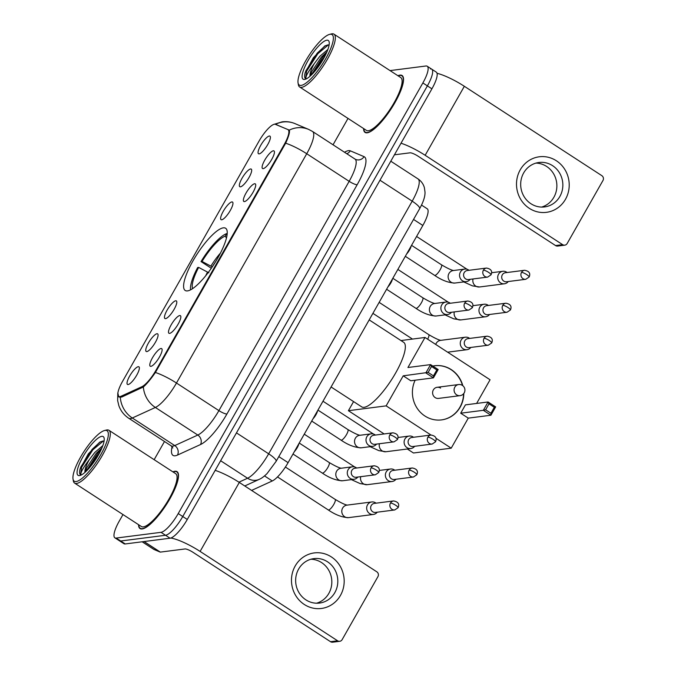 <?xml version="1.0" encoding="UTF-8"?>
<svg xmlns="http://www.w3.org/2000/svg" width="676" height="676" viewBox="0 0 676 676"><rect width="100%" height="100%" fill="white"/><g stroke="black" fill="none" stroke-linecap="round" stroke-linejoin="round"><path stroke-width="1.01" d="M187.514 290.891A37.095 9.853 -57 0 0 215.864 261.266A37.095 9.853 -57 0 0 225.64 228.268A37.095 9.853 -57 0 0 223.325 227.846A37.095 9.853 -57 0 0 194.975 257.471A37.095 9.853 -57 0 0 185.199 290.477A37.095 9.853 -57 0 0 187.514 290.891M179.74 315.548A10.503 2.788 123 0 1 180.703 316.038A10.503 2.788 123 0 1 177.163 325.748A10.503 2.788 123 0 1 169.6 333.395A10.503 2.788 123 0 1 169.414 333.403A10.503 2.788 123 0 1 171.273 324.674A10.503 2.788 123 0 1 179.74 315.548M254.615 183.745A10.503 2.788 123 0 1 255.579 184.235A10.503 2.788 123 0 1 252.047 193.936A10.503 2.788 123 0 1 244.475 201.583A10.503 2.788 123 0 1 244.29 201.6A10.503 2.788 123 0 1 246.149 192.871A10.503 2.788 123 0 1 254.615 183.745M273.332 150.79A10.503 2.788 123 0 1 274.295 151.28A10.503 2.788 123 0 1 270.763 160.989A10.503 2.788 123 0 1 263.201 168.637A10.503 2.788 123 0 1 263.006 168.645A10.503 2.788 123 0 1 264.874 159.916A10.503 2.788 123 0 1 273.332 150.79M161.023 348.503A10.503 2.788 123 0 1 161.978 348.993A10.503 2.788 123 0 1 158.446 358.702A10.503 2.788 123 0 1 150.883 366.35A10.503 2.788 123 0 1 150.697 366.358A10.503 2.788 123 0 1 152.556 357.629A10.503 2.788 123 0 1 161.023 348.503M156.984 333.741A10.503 2.788 123 0 1 157.939 334.231A10.503 2.788 123 0 1 154.407 343.94A10.503 2.788 123 0 1 146.844 351.588A10.503 2.788 123 0 1 146.658 351.596A10.503 2.788 123 0 1 148.517 342.867A10.503 2.788 123 0 1 156.984 333.741M175.701 300.786A10.503 2.788 123 0 1 176.664 301.285A10.503 2.788 123 0 1 173.124 310.985A10.503 2.788 123 0 1 165.561 318.633A10.503 2.788 123 0 1 165.375 318.649A10.503 2.788 123 0 1 167.234 309.921A10.503 2.788 123 0 1 175.701 300.786M231.86 201.938A10.503 2.788 123 0 1 232.823 202.428A10.503 2.788 123 0 1 229.282 212.129A10.503 2.788 123 0 1 221.72 219.776A10.503 2.788 123 0 1 221.534 219.793A10.503 2.788 123 0 1 223.393 211.064A10.503 2.788 123 0 1 231.86 201.938M250.576 168.983A10.503 2.788 123 0 1 251.54 169.473A10.503 2.788 123 0 1 248.007 179.182A10.503 2.788 123 0 1 240.436 186.829A10.503 2.788 123 0 1 240.25 186.838A10.503 2.788 123 0 1 242.109 178.109A10.503 2.788 123 0 1 250.576 168.983M269.293 136.028A10.503 2.788 123 0 1 270.256 136.518A10.503 2.788 123 0 1 266.724 146.227A10.503 2.788 123 0 1 259.161 153.874A10.503 2.788 123 0 1 258.967 153.883A10.503 2.788 123 0 1 260.835 145.154A10.503 2.788 123 0 1 269.293 136.028M138.259 366.696A10.503 2.788 123 0 1 139.222 367.186A10.503 2.788 123 0 1 135.69 376.887A10.503 2.788 123 0 1 128.127 384.534A10.503 2.788 123 0 1 127.933 384.551A10.503 2.788 123 0 1 129.792 375.822A10.503 2.788 123 0 1 138.259 366.696M121.029 396.254A18.903 5.019 123 0 1 119.787 396.635A18.903 5.019 123 0 1 118.604 396.423A18.903 5.019 123 0 1 122.542 381.391L259.052 141.09A18.903 5.019 123 0 1 275.512 124.316L287.849 129.547A18.903 5.019 123 0 1 288.06 129.657A18.903 5.019 123 0 1 284.131 144.689L155.962 370.304A18.903 5.019 123 0 1 141.715 386.799L121.029 396.254L122.052 396.913M421.537 205.081L427.198 208.766A20.998 5.577 123 0 1 422.838 225.463L288.094 462.646A20.998 5.577 123 0 1 272.267 480.966L251.599 490.413M138.546 524.677A33.952 9.016 -57 0 0 140.033 528.564A33.952 9.016 -57 0 0 142.146 528.953A33.952 9.016 -57 0 0 168.096 501.837A33.952 9.016 -57 0 0 177.036 471.637A33.952 9.016 -57 0 0 174.923 471.257A33.952 9.016 -57 0 0 172.887 471.856M363.587 128.541A33.952 9.016 -57 0 0 365.074 132.428A33.952 9.016 -57 0 0 367.186 132.817A33.952 9.016 -57 0 0 393.128 105.701A33.952 9.016 -57 0 0 402.076 75.501A33.952 9.016 -57 0 0 399.964 75.121A33.952 9.016 -57 0 0 397.919 75.72M275.402 124.359L289.277 130.122C290.021 131.82 288.813 136.18 285.661 143.194L155.404 372.484C150.799 379.135 146.793 383.968 143.363 386.976L121.68 397.082L118.807 396.956L117.793 392.95L117.641 400.598L118.858 405.701C120.759 410.957 124.046 415.149 128.727 418.25L171.163 445.839A28.003 7.436 -57 0 0 172.904 446.152A28.003 7.436 -57 0 0 174.746 445.577L197.798 435.048A28.003 7.436 -57 0 0 218.906 410.619L349.162 181.329A28.003 7.436 -57 0 0 354.985 159.054L355.677 159.426A6.997 6.743 113 0 0 364.068 156.663A35 9.295 123 0 1 357.181 184.7L226.925 413.991A35 9.295 123 0 1 200.535 444.529L177.492 455.066A35 9.295 123 0 1 172.101 446.65M122.981 514.563L119.246 521.128A20.998 5.577 -57 0 0 114.878 537.826L119.407 540.766A20.998 5.577 -57 0 0 120.717 541.003L165.536 535.265A20.998 5.577 -57 0 0 182.748 516.523L427.384 85.886A20.998 5.577 -57 0 0 431.753 69.18A20.998 5.577 -57 0 0 430.443 68.944M289.193 130.012L289.277 130.122A24.497 23.592 -67 0 1 308.712 129.437L312.549 131.474A28.003 7.436 123 0 1 306.727 153.739L176.47 383.03A24.497 5.197 -150.4 0 0 155.404 372.484M348.013 118.418L333.04 144.791M164.488 441.496L154.153 459.688M114.878 537.826A20.998 5.577 -57 0 0 116.188 538.062L161.015 532.325A20.998 5.577 -57 0 0 178.227 513.574L422.863 82.945A20.998 5.577 -57 0 0 427.224 66.24A20.998 5.577 -57 0 0 425.922 66.003L390.035 70.6M170.065 538.214A20.998 5.577 -57 0 0 187.277 519.464L431.913 88.826A20.998 5.577 -57 0 0 436.282 72.129L431.753 69.18A20.998 5.577 -57 0 1 427.384 85.886L182.748 516.523A20.998 5.577 -57 0 1 165.536 535.265L120.717 541.003A20.998 5.577 -57 0 1 119.407 540.766L123.936 543.715A20.998 5.577 -57 0 0 125.246 543.952L170.065 538.214L161.015 532.325M340.459 595.412A28.003 26.33 -97.3 0 1 304.31 604.488A28.003 26.33 -97.3 0 1 295.192 565.989A28.003 26.33 -97.3 0 1 331.341 556.906A28.003 26.33 -97.3 0 1 340.459 595.412M298.623 569.074A22.401 21.066 82.7 0 0 299.138 592.886A22.401 21.066 82.7 0 0 319.579 603.06A22.401 21.066 82.7 0 0 334.84 592.607A22.401 21.066 82.7 0 0 334.324 568.795A22.401 21.066 82.7 0 0 313.892 558.621A22.401 21.066 82.7 0 0 298.623 569.074M310.926 559.229A22.401 21.066 -97.3 0 1 329.127 570.941A22.401 21.066 -97.3 0 1 328.849 593.376A22.401 21.066 -97.3 0 1 316.554 603.212M170.817 538.037A28.003 5.932 29.6 0 1 200.113 551.422L337.603 640.797A3.498 3.295 82.7 0 0 342.124 639.665L377.943 576.611A3.498 3.295 82.7 0 0 376.802 571.803L239.304 482.427L200.113 551.422M215.179 470.352A28.003 5.932 29.6 0 1 239.304 482.427M339.741 641.296L332.66 642.2A3.498 3.295 -97.3 0 1 330.53 641.701L193.032 552.326A6.997 1.487 -150.4 0 0 185.021 548.954L160.347 552.106A3.498 0.929 123 0 1 160.17 552.089L153.925 549.444A3.498 0.929 123 0 1 153.883 549.427A3.498 0.929 123 0 1 153.849 549.394M105.169 430.392A30.099 7.994 -57 0 0 104.56 430.511A30.099 7.994 -57 0 0 83.934 451.61A30.099 7.994 -57 0 0 73.025 479.03A30.099 7.994 -57 0 0 76.109 481.54A30.099 7.994 -57 0 0 100.783 454.669A30.099 7.994 -57 0 0 105.169 430.392M73.025 479.03L73.338 480.839A31.502 8.366 -57 0 0 74.605 483.112A31.502 8.366 -57 0 0 76.565 483.467A31.502 8.366 -57 0 0 100.639 458.311A31.502 8.366 -57 0 0 108.937 430.291A31.502 8.366 -57 0 0 106.977 429.936A31.502 8.366 -57 0 0 106.343 430.063L104.56 430.511M74.605 483.112L141.369 526.511A31.502 8.366 -57 0 0 143.329 526.866A31.502 8.366 -57 0 0 167.403 501.71A31.502 8.366 -57 0 0 175.701 473.69L108.937 430.291M138.766 524.821A33.597 8.923 -57 0 0 140.228 528.277A33.597 8.923 -57 0 0 142.315 528.649A33.597 8.923 -57 0 0 167.994 501.82A33.597 8.923 -57 0 0 176.85 471.933A33.597 8.923 -57 0 0 174.754 471.552A33.597 8.923 -57 0 0 173.098 472M104.036 441.335L102.913 441.014L99.71 442.138L88.294 453.9L80.064 469.043C79.185 472.608 79.514 474.594 81.052 474.991C80.072 473.251 82.827 468.147 89.291 459.68A17.5 4.647 -57 0 0 84.965 472.389M89.291 459.68L94.784 452.455L102.845 445.611M85.438 471.966L86.807 467.631L96.195 453.376L101.924 447.96M79.489 475.6A23.102 6.135 -57 0 0 79.937 475.507A23.102 6.135 -57 0 0 95.781 459.308A23.102 6.135 -57 0 0 104.155 438.259A23.102 6.135 -57 0 0 101.789 436.341A23.102 6.135 -57 0 0 82.852 456.968A23.102 6.135 -57 0 0 79.489 475.6M80.512 474.772L81.052 474.991M80.554 474.797L81.602 467.31L92.823 449.836L103.301 441.048M87.914 469.516L100.285 451.492M80.064 469.043L80.892 466.854L92.113 449.379L100.192 441.867M86.291 471.164L97.775 453.055L101.375 449.202M331.088 386.976L361.711 406.876A38.498 10.224 -57 0 0 364.102 407.315A38.498 10.224 -57 0 0 393.533 376.566A38.498 10.224 -57 0 0 403.673 342.318L369.189 319.9M227.204 233.93L226.705 233.609A35 9.295 -57 0 0 201.034 261.578L211.318 268.262M226.705 233.609L225.285 236.118A32.059 8.518 -57 0 0 202.031 261.451L201.034 261.578M202.031 261.451L212.264 266.876M226.477 238.02L225.285 236.118M208.85 272.808L198.651 267.4L197.654 267.527A35 9.295 -57 0 0 190.59 289.827M198.651 267.4A32.059 8.518 -57 0 0 192.601 288.627M432.801 366.046A27.302 25.671 -97.3 0 1 434.643 365.741A27.302 25.671 -97.3 0 1 462.815 385.709M463.812 393.474A27.302 25.671 -97.3 0 1 460.17 407.163A27.302 25.671 -97.3 0 1 441.572 419.897A27.302 25.671 -97.3 0 1 417.193 408.329A27.302 25.671 -97.3 0 1 415.14 380.208M468.274 418.131L460.694 413.205L465.426 404.873L488.072 401.975L495.652 406.901L490.92 415.233L468.274 418.131L451.213 448.171L413.467 452.996L407.315 448.999M400.944 340.552L425.001 337.468L490.066 379.768L476.622 403.445M495.652 406.901L494.317 407.298L490.937 413.247L490.92 415.233L483.34 410.307L460.694 413.205M425.001 337.468L407.941 367.507L430.587 364.609L438.166 369.535L433.434 377.867L425.855 372.932L430.587 364.609L431.516 366.476L436.831 369.933L438.166 369.535M427.9 437.152A4.546 4.276 82.7 0 0 432.158 444.056L435.538 441.791A4.546 0.963 29.6 0 0 433.113 439.349A4.546 0.963 -150.4 0 0 427.9 437.152A4.546 4.276 82.7 0 1 431.001 435.031L386.14 405.87L403.209 375.831L410.788 380.765L433.434 377.867L433.451 375.881L436.831 369.933M435.935 438.242L451.213 448.171M353.573 401.595L348.402 410.704L384.145 433.941M386.14 405.87L348.402 410.704M490.937 413.247L485.622 409.791L483.34 410.307L488.072 401.975L489.002 403.842L485.622 409.791M494.317 407.298L489.002 403.842M403.209 375.831L428.136 372.417L431.516 366.476M428.136 372.417L433.451 375.881M440.575 388.092A5.602 5.264 82.7 0 0 432.708 391.641A5.602 5.264 82.7 0 0 438.58 398.401L460.052 395.654A5.602 5.264 -97.3 0 1 454.813 387.162A5.602 5.264 -97.3 0 1 458.624 384.543L437.161 387.297M434.524 365.758A27.302 25.671 -97.3 0 1 451.053 369.654A27.302 25.671 -97.3 0 1 462.511 385.481M463.567 393.77A27.302 25.671 -97.3 0 1 441.453 419.914M376.067 503.172A6.304 5.923 82.7 0 0 367.49 504.896A6.304 5.923 82.7 0 0 377.225 512.197M390.466 503.054A4.546 4.276 82.7 0 1 393.567 500.933L374.36 503.392A4.546 4.276 82.7 0 0 372.738 511.774A4.546 4.276 82.7 0 0 375.518 512.416L394.716 509.957L398.096 507.693A4.546 0.963 29.6 0 0 395.671 505.251A4.546 0.963 -150.4 0 0 390.466 503.054A4.546 4.276 82.7 0 0 394.716 509.957M394.784 470.226A6.304 5.923 82.7 0 0 386.207 471.941A6.304 5.923 82.7 0 0 395.942 479.25M409.183 470.107A4.546 4.276 82.7 0 1 412.284 467.978L393.077 470.437A4.546 4.276 82.7 0 0 391.463 478.819A4.546 4.276 82.7 0 0 394.235 479.47L413.442 477.011L416.813 474.746A4.546 0.963 29.6 0 0 414.396 472.296A4.546 0.963 -150.4 0 0 409.183 470.107A4.546 4.276 82.7 0 0 413.442 477.011M413.509 437.271A6.304 5.923 82.7 0 0 404.924 438.994A6.304 5.923 82.7 0 0 414.658 446.295M435.538 441.791C437.11 438.141 435.606 435.885 431.001 435.031L411.802 437.49A4.546 4.276 82.7 0 0 410.18 445.864A4.546 4.276 82.7 0 0 412.951 446.515L432.158 444.056M469.659 338.414A6.304 5.923 82.7 0 0 461.083 340.138A6.304 5.923 82.7 0 0 470.817 347.439M484.058 338.296A4.546 4.276 82.7 0 1 487.159 336.175L467.961 338.634A4.546 4.276 82.7 0 0 466.339 347.008A4.546 4.276 82.7 0 0 469.11 347.658L488.317 345.199L491.697 342.935A4.546 0.963 29.6 0 0 489.272 340.493A4.546 0.963 -150.4 0 0 484.058 338.296A4.546 4.276 82.7 0 0 488.317 345.199M488.385 305.459A6.304 5.923 82.7 0 0 479.799 307.183A6.304 5.923 82.7 0 0 489.534 314.492M502.775 305.341A4.546 4.276 82.7 0 1 505.876 303.22L486.678 305.679A4.546 4.276 82.7 0 0 485.055 314.061A4.546 4.276 82.7 0 0 487.835 314.703L507.034 312.244L510.414 309.98A4.546 0.963 29.6 0 0 507.989 307.538A4.546 0.963 -150.4 0 0 502.775 305.341A4.546 4.276 82.7 0 0 507.034 312.244M507.101 272.512A6.304 5.923 82.7 0 0 498.525 274.236A6.304 5.923 82.7 0 0 508.259 281.537M521.5 272.394A4.546 4.276 82.7 0 1 524.601 270.273L505.394 272.732A4.546 4.276 82.7 0 0 503.781 281.106A4.546 4.276 82.7 0 0 506.552 281.757L525.751 279.298L529.131 277.033A4.546 0.963 29.6 0 0 526.714 274.591A4.546 0.963 -150.4 0 0 521.5 272.394A4.546 4.276 82.7 0 0 525.751 279.298M356.683 468.012A6.304 5.923 82.7 0 0 348.106 469.735A6.304 5.923 82.7 0 0 357.841 477.036M371.082 467.893A4.546 4.276 82.7 0 1 374.183 465.772L354.976 468.231A4.546 4.276 82.7 0 0 353.362 476.614A4.546 4.276 82.7 0 0 356.134 477.256L375.332 474.797L378.712 472.532A4.546 0.963 29.6 0 0 376.287 470.09A4.546 0.963 -150.4 0 0 371.082 467.893A4.546 4.276 82.7 0 0 375.332 474.797M298.817 443.777A6.304 1.673 123 0 1 294.339 451.661M375.4 435.065A6.304 5.923 82.7 0 0 366.823 436.789A6.304 5.923 82.7 0 0 376.557 444.09M389.798 434.947A4.546 4.276 82.7 0 1 392.9 432.826L373.693 435.276A4.546 4.276 82.7 0 0 372.079 443.659A4.546 4.276 82.7 0 0 374.85 444.309L394.057 441.85L397.429 439.586A4.546 0.963 29.6 0 0 395.012 437.135A4.546 0.963 -150.4 0 0 389.798 434.947A4.546 4.276 82.7 0 0 394.057 441.85M317.534 410.822A6.304 1.673 123 0 1 313.056 418.714M450.275 303.254A6.304 5.923 82.7 0 0 441.698 304.977A6.304 5.923 82.7 0 0 451.433 312.278M464.674 303.135A4.546 4.276 82.7 0 1 467.775 301.014L448.577 303.473A4.546 4.276 82.7 0 0 446.954 311.856A4.546 4.276 82.7 0 0 449.726 312.498L468.933 310.039L472.313 307.774A4.546 0.963 29.6 0 0 469.888 305.332A4.546 0.963 -150.4 0 0 464.674 303.135A4.546 4.276 82.7 0 0 468.933 310.039M392.418 279.011A6.304 1.673 123 0 1 387.931 286.903M469 270.299A6.304 5.923 82.7 0 0 460.415 272.022A6.304 5.923 82.7 0 0 470.158 279.332M483.399 270.189A4.546 4.276 82.7 0 1 486.492 268.059L467.293 270.518A4.546 4.276 82.7 0 0 465.671 278.901A4.546 4.276 82.7 0 0 468.451 279.543L487.649 277.092L491.029 274.819A4.546 0.963 29.6 0 0 488.604 272.377A4.546 0.963 -150.4 0 0 483.399 270.189A4.546 4.276 82.7 0 0 487.649 277.092M411.135 246.064A6.304 1.673 123 0 1 406.648 253.948M565.491 199.276A28.003 26.33 -97.3 0 1 529.342 208.352A28.003 26.33 -97.3 0 1 520.224 169.853A28.003 26.33 -97.3 0 1 556.373 160.77A28.003 26.33 -97.3 0 1 565.491 199.276M523.663 172.929A22.401 21.066 82.7 0 0 524.17 196.75A22.401 21.066 82.7 0 0 544.611 206.924A22.401 21.066 82.7 0 0 559.872 196.471A22.401 21.066 82.7 0 0 559.365 172.659A22.401 21.066 82.7 0 0 538.924 162.485A22.401 21.066 82.7 0 0 523.663 172.929M535.958 163.093A22.401 21.066 -97.3 0 1 554.168 174.805A22.401 21.066 -97.3 0 1 553.889 197.24A22.401 21.066 -97.3 0 1 541.594 207.076M401.02 143.211A28.003 5.932 29.6 0 1 425.153 155.286L562.643 244.661A3.498 3.295 82.7 0 0 567.164 243.521L602.975 180.475A3.498 3.295 82.7 0 0 601.834 175.659L464.344 86.291L425.153 155.286M437.051 73.304A28.003 5.932 29.6 0 1 464.344 86.291M564.773 245.16L557.7 246.064A3.498 3.295 -97.3 0 1 555.562 245.565L418.072 156.19A6.997 1.487 -150.4 0 0 410.053 152.818L394.429 154.812M330.201 34.256A30.099 7.994 -57 0 0 329.601 34.375A30.099 7.994 -57 0 0 308.974 55.474A30.099 7.994 -57 0 0 298.057 82.894A30.099 7.994 -57 0 0 301.15 85.404A30.099 7.994 -57 0 0 325.815 58.533A30.099 7.994 -57 0 0 330.201 34.256M298.057 82.894L298.37 84.703A31.502 8.366 -57 0 0 299.637 86.976A31.502 8.366 -57 0 0 301.597 87.331A31.502 8.366 -57 0 0 325.68 62.175A31.502 8.366 -57 0 0 333.978 34.155A31.502 8.366 -57 0 0 332.009 33.8A31.502 8.366 -57 0 0 331.375 33.918L329.601 34.375M299.637 86.976L366.409 130.375A31.502 8.366 -57 0 0 368.369 130.73A31.502 8.366 -57 0 0 392.443 105.574A31.502 8.366 -57 0 0 400.741 77.554L333.978 34.155M363.806 128.685A33.597 8.923 -57 0 0 365.26 132.133A33.597 8.923 -57 0 0 367.355 132.513A33.597 8.923 -57 0 0 393.035 105.684A33.597 8.923 -57 0 0 401.882 75.796A33.597 8.923 -57 0 0 399.795 75.416A33.597 8.923 -57 0 0 398.139 75.864M329.077 45.199L327.945 44.878L324.742 46.002L313.326 57.764L305.104 72.898C304.217 76.472 304.546 78.458 306.084 78.855C305.113 77.115 307.859 72.011 314.332 63.544A17.5 4.647 -57 0 0 309.997 76.253M314.332 63.544L319.816 56.319L327.877 49.475M310.47 75.83L311.839 71.495L321.235 57.232L326.956 51.824M304.521 79.455A23.102 6.135 -57 0 0 304.977 79.371A23.102 6.135 -57 0 0 320.821 63.172A23.102 6.135 -57 0 0 329.195 42.115A23.102 6.135 -57 0 0 326.829 40.205A23.102 6.135 -57 0 0 307.893 60.823A23.102 6.135 -57 0 0 304.521 79.455M305.544 78.636L306.084 78.855M305.594 78.661L306.642 71.174L317.855 53.7L328.342 44.912M312.954 73.38L325.317 55.356M305.104 72.898L305.932 70.718L317.154 53.235L325.224 45.731M311.332 75.028L322.807 56.919L326.415 53.066M155.962 370.304L156.519 370.668M141.715 386.799L142.712 387.441M284.131 144.689L284.689 145.053M264.519 475.929L272.267 480.966M278.808 456.604L288.094 462.646M413.543 219.43L422.838 225.463M344.532 152.261A35 9.295 123 0 1 348.52 150.647A35 9.295 123 0 1 350.312 150.832L364.068 156.663M226.925 413.991A6.997 1.487 -150.4 0 1 218.906 410.619L176.47 383.03A28.003 7.436 123 0 1 155.362 407.459L132.31 417.996A28.003 7.436 123 0 1 130.468 418.571A28.003 7.436 123 0 1 128.727 418.25M120.311 397.37A24.497 21.793 -114.6 0 0 132.31 417.996L174.746 445.577A6.997 6.228 65.4 0 1 177.492 455.066M285.661 143.194A24.497 5.197 29.6 0 1 306.727 153.739L349.162 181.329A6.997 1.487 -150.4 0 0 357.181 184.7M200.535 444.529A6.997 6.228 65.4 0 0 197.798 435.048L155.362 407.459A24.497 21.793 -114.6 0 1 143.363 386.976M275.495 124.316A24.497 23.592 -67 0 1 294.956 123.607L308.712 129.437M116.188 538.062L125.246 543.952M178.227 513.574L187.277 519.464M422.863 82.945L431.913 88.826M346.763 153.714A6.997 6.743 113 0 0 350.312 150.832M276.501 124.553L277.304 125.085M238.932 482.182L247.56 478.236L220.638 460.736M276.129 461.328A14.002 2.966 -150.4 0 0 268.668 453.807L412.191 201.169A28.003 7.436 -57 0 0 418.013 178.903C421.199 181.041 423.32 183.956 424.376 187.649L424.993 191.959C425.255 196.133 423.472 201.71 419.644 208.69L276.129 461.328L267.088 473.538C264.139 476.462 261.511 478.405 259.221 479.36A14.002 12.455 -114.6 0 1 247.56 478.236A28.003 7.436 -57 0 0 268.668 453.807L236.465 432.877M419.644 208.69A14.002 2.966 -150.4 0 0 412.191 201.169L379.988 180.239M144.081 541.535L160.347 552.106M330.53 641.701L337.603 640.797M160.17 552.089L143.963 541.552M153.883 549.427L142.137 541.789L153.925 549.444M220.469 253.061A27.767 7.377 -57 0 0 210.92 266.099M215.433 261.975A27.437 7.284 -57 0 0 212.23 266.859M207.549 272.048A27.767 7.377 -57 0 0 205.757 275.681M347.38 505.116C345.25 504.854 341.16 502.936 335.11 499.353A6.304 1.673 123 0 1 333.606 504.702A6.304 1.673 123 0 1 328.637 509.991A6.304 1.673 123 0 1 328.249 509.924L277.506 476.935M371.783 501.955L346.915 505.141A6.304 5.923 82.7 0 0 342.867 514.943A6.304 5.923 82.7 0 0 348.512 517.639C342.115 517.402 335.355 514.825 328.249 509.924M354.79 467.015L353.835 466.406A6.304 1.673 123 0 1 354.08 466.837M360.714 476.673A6.304 5.923 82.7 0 0 367.237 484.684L360.131 483.585L351.41 479.63M373.507 434.06L372.552 433.451A6.304 1.673 123 0 1 372.806 433.891M379.439 443.718A6.304 5.923 82.7 0 0 385.954 451.737L378.856 450.638L370.127 446.675M465.375 337.197L440.515 340.383A6.304 5.923 82.7 0 0 435.724 344.439M440.972 340.358C438.842 340.096 434.752 338.177 428.711 334.595A6.304 1.673 123 0 1 427.638 339.183M448.382 302.248L447.428 301.648A6.304 1.673 123 0 1 447.681 302.079M454.314 311.915A6.304 5.923 82.7 0 0 460.829 319.925L453.731 318.827L445.011 314.864M467.108 269.301L466.153 268.693A6.304 1.673 123 0 1 466.398 269.124M473.031 278.96A6.304 5.923 82.7 0 0 479.546 286.979L472.448 285.872L463.728 281.917M299.231 443.042L329.127 462.477A6.304 1.673 123 0 1 327.623 467.826A6.304 1.673 123 0 1 322.655 473.115A6.304 1.673 123 0 1 322.266 473.048L292.995 454.018M352.399 466.795L340.932 468.265A6.304 5.923 82.7 0 0 336.885 478.067A6.304 5.923 82.7 0 0 342.529 480.763C336.133 480.526 329.373 477.957 322.266 473.048M317.948 410.095L347.853 429.53A6.304 1.673 123 0 1 346.34 434.879A6.304 1.673 123 0 1 341.372 440.16A6.304 1.673 123 0 1 340.983 440.093L311.712 421.072M371.116 433.848L359.649 435.31A6.304 5.923 82.7 0 0 355.61 445.112A6.304 5.923 82.7 0 0 361.246 447.808C354.849 447.571 348.098 445.002 340.983 440.093M392.824 278.284L422.728 297.719A6.304 1.673 123 0 1 421.224 303.068A6.304 1.673 123 0 1 416.255 308.357A6.304 1.673 123 0 1 415.858 308.281L386.596 289.26M445.991 302.037L434.524 303.507A6.304 5.923 82.7 0 0 430.485 313.309A6.304 5.923 82.7 0 0 436.13 316.005C429.725 315.768 422.973 313.191 415.858 308.281M411.549 245.337L441.445 264.772A6.304 1.673 123 0 1 439.941 270.113A6.304 1.673 123 0 1 434.972 275.402A6.304 1.673 123 0 1 434.575 275.335L405.313 256.305M464.708 269.09L453.25 270.552A6.304 5.923 82.7 0 0 449.202 280.354A6.304 5.923 82.7 0 0 454.847 283.05C448.45 282.813 441.69 280.244 434.575 275.335M555.562 245.565L562.643 244.661M288.06 129.657L289.455 130.561M118.604 396.423L120.049 397.361M273.949 124.35L282.112 121.849C286.54 121.3 290.824 121.883 294.956 123.607M427.224 66.24L431.753 69.18M312.549 131.474L354.985 159.054M172.836 447.985L171.163 445.839M418.013 178.903L390.796 161.209M259.221 479.36L244.763 485.968M141.309 528.978L140.228 528.277M177.932 472.634L176.85 471.933M460.052 395.654A5.602 5.602 0 0 0 463.99 386.985A5.602 5.602 0 0 0 458.624 384.543M285.399 467.04L335.11 499.353M348.512 517.639L373.38 514.453M393.567 500.933C398.164 501.795 399.677 504.042 398.096 507.693M379.304 470.437L390.5 469.009M304.268 434.186L353.835 466.406M367.237 484.684L392.097 481.506M412.284 467.978C416.881 468.84 418.393 471.096 416.813 474.746M398.02 437.49L409.217 436.054M322.984 401.231L372.552 433.451M385.954 451.737L410.814 448.551M372.907 313.351L412.478 339.073M379.143 302.375L428.711 334.595M447.622 352.171L466.972 349.695M487.159 336.175C491.765 337.028 493.269 339.284 491.697 342.935M472.904 305.679L484.092 304.251M397.86 269.428L447.428 301.648M460.829 319.925L485.698 316.748M505.876 303.22C510.481 304.082 511.994 306.329 510.414 309.98M491.621 272.724L502.817 271.296M416.585 236.473L466.153 268.693M479.546 286.979L504.414 283.793M524.601 270.273C529.198 271.127 530.711 273.383 529.131 277.033M341.397 468.24C339.259 467.978 335.178 466.06 329.127 462.477M342.529 480.763L353.996 479.292M374.183 465.772C378.78 466.634 380.292 468.882 378.712 472.532M360.114 435.293C357.984 435.031 353.894 433.113 347.853 429.53M361.246 447.808L372.713 446.346M392.9 432.826C397.496 433.679 399.009 435.935 397.429 439.586M434.989 303.482C432.86 303.22 428.77 301.302 422.728 297.719M436.13 316.005L447.588 314.534M467.775 301.014C472.38 301.868 473.884 304.124 472.313 307.774M453.714 270.527C451.576 270.273 447.487 268.347 441.445 264.772M454.847 283.05L466.313 281.588M486.492 268.059C491.097 268.921 492.61 271.169 491.029 274.819M366.341 132.842L365.26 132.133M402.964 76.498L401.882 75.796"/></g></svg>
